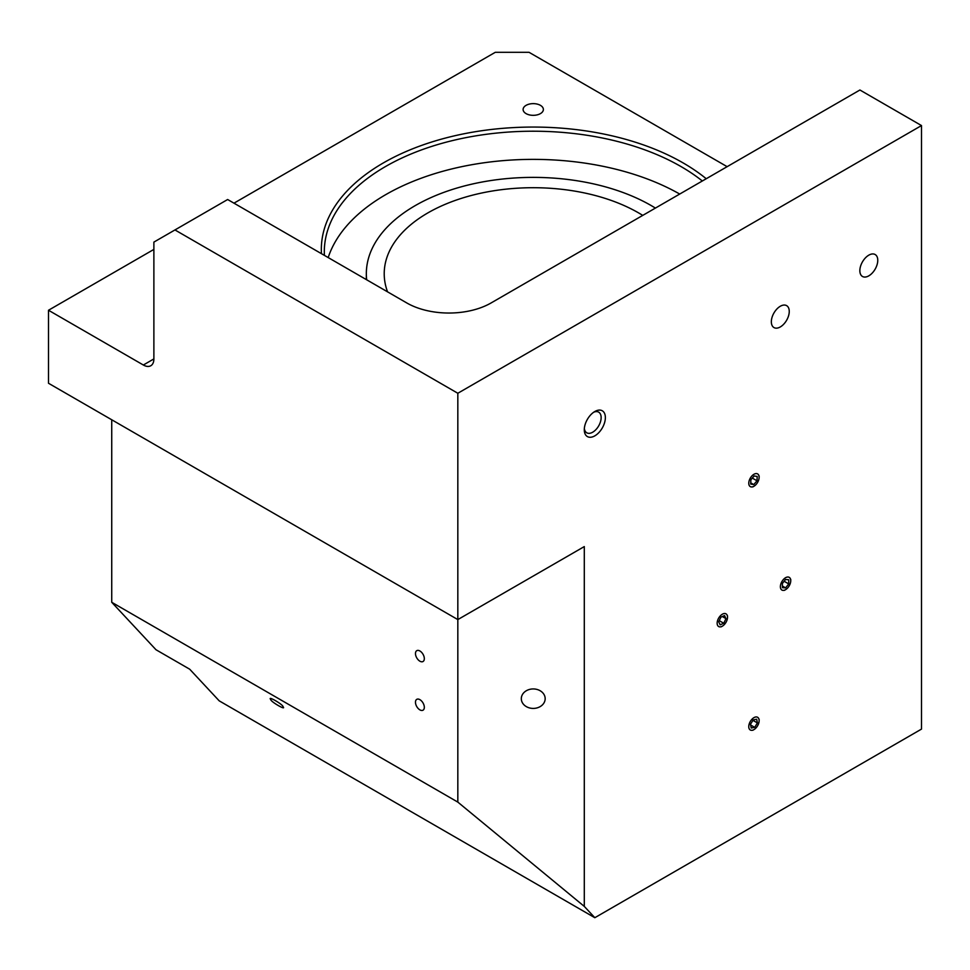 <?xml version="1.0" encoding="UTF-8"?>
<svg xmlns="http://www.w3.org/2000/svg" width="970" height="970" viewBox="0 0 970 970"><rect width="100%" height="100%" fill="white"/><g stroke="black" fill="none" stroke-linecap="round" stroke-linejoin="round"><path stroke-width="1.45" d="M642.746 215.388A149.028 86.039 0 0 0 638.624 212.915A149.028 86.039 0 0 0 476.209 194.255A149.028 86.039 0 0 0 384.217 273.746A149.028 86.039 0 0 0 387.551 291.837M655.405 208.089A166.913 96.37 0 0 0 651.27 205.604A166.913 96.37 0 0 0 469.371 184.724A166.913 96.37 0 0 0 366.333 273.746A166.913 96.37 0 0 0 366.66 279.784M679.715 194.048A208.635 120.462 0 0 0 470.923 164.876A208.635 120.462 0 0 0 328.2 257.571M419.901 650.979A6.256 3.613 -120 0 0 416.773 650.676A6.256 3.613 -120 0 0 415.803 655.684A6.256 3.613 -120 0 0 419.901 661.201A6.256 3.613 -120 0 0 423.029 661.516A6.256 3.613 -120 0 0 423.987 656.496A6.256 3.613 -120 0 0 419.901 650.979M419.901 699.661A6.256 3.613 -120 0 0 416.773 699.346A6.256 3.613 -120 0 0 415.803 704.365A6.256 3.613 -120 0 0 419.901 709.882A6.256 3.613 -120 0 0 423.029 710.185A6.256 3.613 -120 0 0 423.987 705.166A6.256 3.613 -120 0 0 419.901 699.661M594.828 411.51L594.828 411.51A14.902 8.609 120 0 0 584.292 429.771A14.902 8.609 120 0 0 594.828 435.845A14.902 8.609 120 0 0 605.365 417.597A14.902 8.609 120 0 0 594.828 411.51M584.352 428.449A11.919 6.887 120 0 0 586.753 432.79A11.919 6.887 120 0 0 592.718 432.196A11.919 6.887 120 0 0 600.503 421.695A11.919 6.887 120 0 0 598.684 412.141A11.919 6.887 120 0 0 593.713 412.226M780.292 326.951A12.671 7.311 120 0 0 788.574 315.783A12.671 7.311 120 0 0 786.621 305.635A12.671 7.311 120 0 0 780.292 306.265A12.671 7.311 120 0 0 772.023 317.42A12.671 7.311 120 0 0 773.963 327.569A12.671 7.311 120 0 0 780.292 326.951M868.805 275.844A12.671 7.311 120 0 0 877.086 264.677A12.671 7.311 120 0 0 875.146 254.528A12.671 7.311 120 0 0 868.805 255.158A12.671 7.311 120 0 0 860.535 266.313A12.671 7.311 120 0 0 862.476 276.474A12.671 7.311 120 0 0 868.805 275.844M270.8 699.6C270.484 701.589 286.974 711.107 282.961 706.633C283.276 704.644 266.786 695.114 270.8 699.6L270.63 698.885M283.131 707.348L282.961 706.633M521.314 698.679A11.919 9.736 180 0 0 533.245 708.415A11.919 9.736 180 0 0 545.164 698.679A11.919 9.736 180 0 0 533.245 688.942A11.919 9.736 180 0 0 521.314 698.679M540.411 105.342A10.136 5.856 0 0 0 529.365 104.081A10.136 5.856 0 0 0 523.109 109.477A10.136 5.856 0 0 0 526.079 113.623A10.136 5.856 0 0 0 537.125 114.884A10.136 5.856 0 0 0 543.382 109.477A10.136 5.856 0 0 0 540.411 105.342M321.458 253.679A211.921 122.353 180 0 1 448.746 137.206A211.921 122.353 180 0 1 683.086 162.899A211.921 122.353 180 0 1 706.233 178.735M702.341 180.99A208.938 120.632 0 0 0 680.988 166.549A208.938 120.632 0 0 0 453.281 140.395A208.938 120.632 0 0 0 324.307 251.848A208.938 120.632 0 0 0 324.392 255.377M174.952 229.938L457.828 393.262L921.5 125.566L859.917 90.004L491.087 302.955A59.606 34.411 180 0 1 406.794 302.955L227.647 199.517L153.878 242.112L153.878 358.924A14.902 8.609 60 0 1 150.786 365.751A14.902 8.609 60 0 1 143.342 365.011L48.5 310.254L153.878 249.411M921.5 125.566L921.5 729.101L594.828 917.705L584.292 906.404L584.292 546.583L457.828 619.587L48.5 383.259L48.5 310.254M594.828 917.705L219.208 700.849L189.708 669.215L155.988 649.742L111.732 602.285L457.828 802.105L457.828 393.262M233.964 203.179L495.306 52.295L529.026 52.295L727.136 166.67M111.732 419.767L111.732 602.285M584.292 906.404L457.828 802.105M755.569 717.012A7.323 4.232 -60 0 1 759.134 720.637A7.323 4.232 -60 0 1 753.945 729.61A7.323 4.232 -60 0 1 752.332 730.252A7.323 4.232 -60 0 1 749.022 724.602A7.323 4.232 -60 0 1 755.569 717.012M751.229 728.009L754.696 727.33L757.412 722.941L756.673 719.243L753.205 719.934L750.477 724.311L751.229 728.009M750.61 724.966L754.696 727.33M757.412 722.941L752.938 720.358M782.923 580.072A7.323 4.232 -60 0 1 788.125 577.017A7.323 4.232 -60 0 1 790.744 580.703A7.323 4.232 -60 0 1 788.198 587.311A7.323 4.232 -60 0 1 785.567 589.675A7.323 4.232 -60 0 1 780.559 588.159A7.323 4.232 -60 0 1 782.923 580.072M785.603 587.881L788.743 583.928L788.707 579.733L785.518 579.502L782.378 583.467L782.426 587.662L785.603 587.881L782.402 586.038M784.124 581.26L788.743 583.928M727.112 615.113A7.323 4.232 -60 0 1 727.512 617.211A7.323 4.232 -60 0 1 722.335 626.183A7.323 4.232 -60 0 1 717.557 625.286A7.323 4.232 -60 0 1 720.322 615.853A7.323 4.232 -60 0 1 727.112 615.113M718.709 621.77L720.128 624.838L723.753 623.261L725.96 618.63L724.541 615.562L720.916 617.138L718.709 621.77M723.753 623.261L719.243 620.654M725.96 618.63L722.323 616.532M751.604 476.282A7.323 4.232 -60 0 1 759.134 477.276A7.323 4.232 -60 0 1 756.297 484.248A7.323 4.232 -60 0 1 753.945 486.249A7.323 4.232 -60 0 1 748.913 484.563A7.323 4.232 -60 0 1 751.604 476.282M753.751 484.588L757 480.805L757.206 476.476L754.151 475.943L750.889 479.726L750.695 484.054L753.751 484.588L750.744 482.854M752.296 478.089L757 480.805M143.342 365.011L153.878 358.924M366.333 273.746L366.333 279.59M759.134 720.637L759.134 719.316M753.945 729.61L752.805 730.264M790.744 580.703L790.744 579.381M785.567 589.675L784.415 590.342M727.512 617.211L727.512 615.889M722.335 626.183L721.195 626.838M759.134 477.276L759.134 475.955M753.945 486.249L752.805 486.904"/></g></svg>
